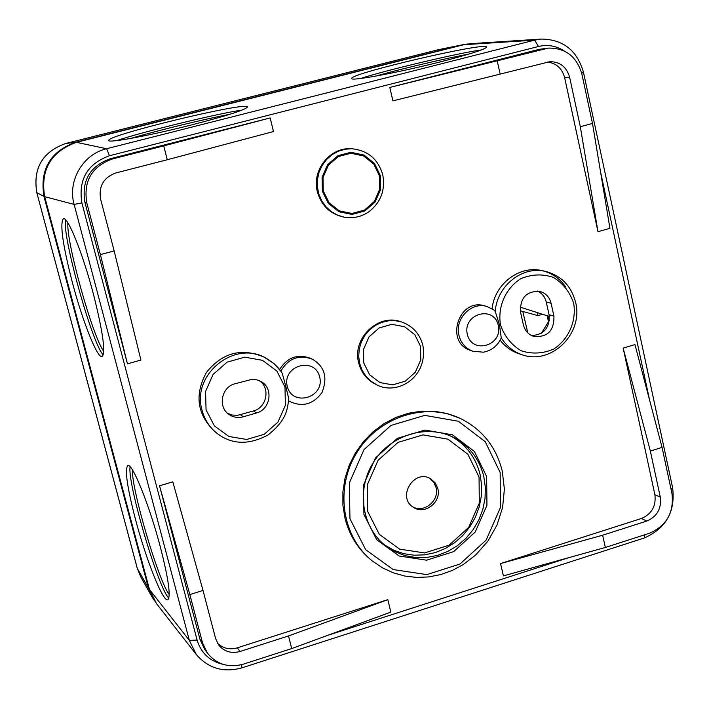 <?xml version="1.0" encoding="UTF-8"?>
<svg xmlns="http://www.w3.org/2000/svg" width="709" height="709" viewBox="0 0 709 709"><rect width="100%" height="100%" fill="white"/><g stroke="black" fill="none" stroke-linecap="round" stroke-linejoin="round"><path stroke-width="1.06" d="M109.425 155.75L538.45 46.493L534.648 40.138L106.642 148.722L76.43 142.341C50.897 151.602 40.316 169.708 44.658 196.668L74.126 204.414L81.898 202.916C78.194 179.537 87.367 163.814 109.425 155.75L106.642 148.722C82.953 154.172 67.346 180.857 74.126 204.414L189.338 640.395L196.358 654.602L156.414 603.51L149.466 589.498L189.338 640.395L197.102 640.076C201.09 653.14 209.74 661.222 223.043 664.333M494.244 310.179L495.272 311.561C496.717 286.126 522.072 265.769 545.15 271.29C561.9 275.641 572.252 286.835 576.213 304.87C581.788 335.587 550.565 364.834 522.241 354.828C513.343 351.744 506.341 346.054 501.236 337.768L501.192 338.096C497.541 345.859 491.612 350.565 483.396 352.196L472.752 351.221C465.591 348.429 460.992 343.147 458.953 335.375C454.451 318.855 471.441 301.431 487.003 306.51L494.545 310.338M492.099 308.672C494.572 284.141 519.218 265.246 541.543 270.537L545.15 271.29M543.333 270.953C552.435 273.435 559.755 278.619 565.312 286.489M522.241 354.828L518.758 353.667C511.286 351.106 505.1 346.604 500.182 340.16M501.236 337.768L499.508 324.961L495.272 311.561M285.904 386.751L288.785 398.954C287.18 410.148 286.711 419.834 268.126 434.936C248.726 445.261 231.63 444.685 216.848 433.208C209.492 427.261 204.573 419.631 202.083 410.334C191.102 374.52 234.874 339.354 266.3 358.284L273.931 363.531L281.127 371.569L282.253 373.244L285.904 386.751M216.848 433.208L214.809 431.595C197.129 414.597 194.31 394.904 206.372 372.526C222.254 352.701 241.468 347.543 264.014 357.061L274.082 363.664L278.522 368.148L282.253 373.244M259.627 380.813C270.59 388.355 266.619 407.728 253.468 410.963L237.612 415.323L231.949 415.004L227.562 413.285M440.555 61.816C398.29 72.619 350.131 81.544 351.708 78.486C348.899 73.701 488.315 41.219 486.569 47.104C485.16 49.364 469.819 54.274 440.555 61.816M191.634 124.908C150.131 135.499 107.768 143.36 108.761 140.471C105.738 135.375 249.045 100.846 247.441 107.032C245.482 109.815 226.88 115.771 191.634 124.908M76.43 142.341L463.721 44.738L470.448 43.674L541.437 39.057L534.648 40.138L463.721 44.738M387.814 599.663L288.51 635.946L240.129 651.456L237.293 647.849L387.814 599.663L390.845 612.097L291.727 648.575L243.426 664.147C228.617 668.126 216.591 664.422 207.338 653.016L202.508 642.753L189.835 594.559L159.543 485.78L199.92 639.181L204.715 649.382L207.338 653.016M189.835 594.559L203.013 590.455L172.81 481.845L159.543 485.78M237.293 647.849C229.619 650.002 223.016 648.451 217.495 643.205M167.262 159.738L273.497 131.546L270.173 117.942L163.735 145.886L167.262 159.738L115.877 172.943C103.647 177.436 98.56 186.166 100.598 199.132L114.158 250.933L140.914 360.057L127.443 363.841L84.876 202.145C81.473 180.635 89.91 166.172 110.205 158.745L270.173 117.942M592.494 123.455L580.308 126.698L569.637 77.316C566.606 66.912 560.004 61.701 549.821 61.692L392.928 100.873L389.799 87.429L539.079 49.364L548.314 48.097C565.569 47.849 576.763 56.534 581.903 74.135L592.494 123.455L609.935 228.342L597.979 231.701L564.63 77.609C562.086 68.348 556.335 63.163 547.383 62.064M372.367 561.005L371.445 560.27C358.24 549.484 349.431 535.517 345.026 518.394L342.89 505.171L342.899 491.638L345.044 478.15L349.28 465.077L355.484 452.776L363.495 441.574L373.094 431.781L384.012 423.654L395.95 417.415L408.597 413.205L421.589 411.149L434.599 411.273L447.273 413.569L460.336 418.461C425.409 401.835 378.792 416.812 356.884 452.528C334.639 488.031 341.844 536.873 372.367 561.005L382.302 567.741L393.167 572.783L404.715 576.027L416.67 577.418L428.768 576.922L440.732 574.574L452.298 570.435L463.207 564.594L475.65 555.05L487.881 541.171L497.009 525.041L502.601 507.431L504.391 489.175L502.273 471.148C496.194 446.918 482.217 429.353 460.336 418.461M376.727 384.819L375.788 384.367C367.014 379.944 361.324 372.828 358.727 362.999C351.699 338.361 378.464 312.775 401.454 321.948L395.64 320.76L388.621 320.796L381.726 322.391L375.256 325.475L369.531 329.907L364.825 335.49L361.351 341.951L359.277 348.988L358.701 356.264L359.649 363.442L362.069 370.187L365.862 376.169L370.825 381.123L376.727 384.819C397.12 395.817 428.44 377.348 422.856 345.327C419.879 334.054 413.072 326.379 402.428 322.294M472.752 351.221L470.581 350.45C444.392 342.447 458.732 297.355 484.779 305.889L487.003 306.51M279.603 369.469C287.34 357.283 297.718 353.596 310.719 358.399L312.394 359.215C324.722 366.518 327.912 377.649 321.948 392.6C313.183 404.449 302.353 407.374 289.458 401.374L288.643 400.86M344.326 217.193L343.44 217.025C330.022 213.923 321.337 205.513 317.375 191.785C311.473 170.293 330.057 146.896 351.451 148.748L345.248 149.218L338.361 151.221L332.034 154.695L326.548 159.498L322.161 165.41L319.094 172.145L317.481 179.395L317.384 186.822L318.828 194.08L321.735 200.824L325.954 206.753L331.307 211.601L337.528 215.128L344.326 217.193C353.047 218.62 361.138 216.883 368.6 211.982C380.751 202.588 385.474 190.198 382.771 174.839C378.207 159.286 368.068 150.609 352.364 148.801M500.545 563.575L503.408 575.876L605.353 547.472L602.632 535.215L500.545 563.575L641.432 518.483C651.748 514.007 656.242 506.084 654.894 494.705L623.167 348.084L634.954 344.583L662.064 447.406L671.946 493.429C674.179 512.465 666.664 525.75 649.409 533.265L605.353 547.472M44.658 196.668L149.466 589.498M549.404 320.238L541.454 333.248M537.342 291.027C541.986 293.163 544.964 296.832 546.249 302.043L549.085 314.761C549.838 327.886 543.98 334.808 531.511 335.517M523.419 324.908L520.521 312.066C519.981 297.886 526.397 291 539.779 291.39C545.691 293.065 549.457 297.018 551.079 303.248L553.924 316.054C554.287 330.695 547.578 337.484 533.815 336.438C528.391 334.586 524.926 330.74 523.419 324.908M486.666 476.608L474.401 451.447L452.413 434.803L424.939 430.053L397.412 438.313L375.416 458.023L363.433 485.248L363.93 514.459L376.718 539.717L399.132 555.998L426.614 560.19L453.716 551.611L475.198 532.042L486.932 505.322L486.666 476.608M483.804 476.563C479.346 458.812 469.234 445.748 453.485 437.4C426.685 423.681 390.172 434.954 373.2 462.676C355.945 490.229 362.042 528.232 386.29 546.293L395.392 551.903L405.38 555.705L415.953 557.575L426.756 557.469L437.471 555.404L447.76 551.451L457.305 545.744L465.822 538.45L473.045 529.8L478.752 520.069L482.785 509.558L485.009 498.578L485.355 487.464L483.804 476.563M384.721 545.053L393.832 550.255L403.749 553.676L414.18 555.218L424.797 554.846L435.282 552.586L445.305 548.509L454.593 542.74L462.844 535.463L469.828 526.893L475.34 517.295L479.213 506.944L481.331 496.158L481.633 485.257L480.099 474.569C475.872 457.659 466.407 444.977 451.686 436.531M479.054 477.104L467.896 454.274L447.928 439.172L422.998 434.892L398.041 442.389L378.101 460.265L367.253 484.938L367.687 511.411L379.271 534.32L399.601 549.12L424.531 552.94L449.143 545.177L468.649 527.425L479.302 503.168L479.054 477.104M437.808 488.536L435.264 482.971L430.815 478.912C414.357 468.224 396.455 497.204 413.329 507.254C424.505 515.381 441.716 502.176 437.808 488.536M412.496 506.669C423.778 513.706 439.793 500.616 436.035 487.482L433.793 482.35L429.92 478.433M379.492 175.965L373.749 164.054L363.566 155.945L350.955 153.25L338.397 156.547L328.409 165.188L323.003 177.472L323.251 190.916L329.109 202.845L339.372 210.883L351.992 213.462L364.461 210.094L374.334 201.48L379.696 189.303L379.492 175.965M547.694 315.93L548.934 321.487M135.392 519.059C127.159 487.269 124.624 469.455 127.78 465.627C132.06 462.303 149.448 505.216 160.402 547.197C168.512 579.005 170.993 596.535 167.82 599.787C163.132 602.677 145.948 559.312 135.392 519.059M72.362 282.448C62.72 244.889 59.724 223.645 63.376 218.718C67.71 216.112 82.749 253.335 93.322 293.765C102.876 331.564 105.801 352.506 102.114 356.6C97.461 358.896 82.607 321.381 72.362 282.448M65.6 219.808C61.648 234.644 92.684 345.673 103.31 354.872M67.896 222.865C65.99 241.494 92.897 337.732 103.753 351.247M375.469 76.164C400.824 68.941 445.128 58.466 468.676 54.141M360.589 78.495C384.42 70.554 461.027 52.431 481.411 49.931M130.819 138.406C156.716 130.695 204.874 118.97 229.663 114.353M116.79 140.595C140.125 132.388 220.641 112.802 242.044 110.108M288.51 635.946L291.727 648.575M500.182 74.179L497.204 60.797L389.799 87.429M580.308 126.698L597.979 231.701M623.167 348.084L650.348 451.057L662.064 447.406M114.158 250.933L100.394 254.593L127.443 363.841M240.129 651.456C231.418 653.804 224.292 651.677 218.735 645.084L215.607 638.587L203.013 590.455M602.632 535.215L646.75 521.071C657.128 516.56 661.648 508.583 660.301 497.133L650.348 451.057M497.204 60.797L548.314 48.097M100.394 254.593L86.755 202.721C83.325 181.07 91.824 166.5 112.261 159.02L163.735 145.886M243.32 416.795C238.091 418.195 233.288 417.388 228.918 414.375C217.574 406.922 221.483 387.017 234.945 383.773L251.97 379.35L256.764 379.811L261.187 381.628C273.709 388.328 270.483 409.554 256.445 412.966L243.32 416.795L240.431 414.756M130.128 466.823C126.946 482.014 158.594 589.463 168.875 598.148M132.441 469.943C131.36 488.944 158.639 581.46 169.238 594.523M542.553 314.291L537.954 315.62L537.28 312.607M520.291 310.799L537.954 315.62M522.825 311.49L527.788 332.849M547.153 315.762L548.606 322.285M36.806 192.626L43.958 196.428L148.473 588.062L152.24 597.297L154.571 600.94M467.506 43.993L436.54 50.117M43.958 196.428C39.624 169.557 50.179 151.504 75.624 142.27L461.789 44.977M196.358 654.602C208.428 668.463 223.601 672.885 241.875 667.869L241.645 664.67M81.898 202.916L197.102 640.076M467.32 334.302C462.454 313.821 493.836 304.843 498.294 325.342C503.115 345.673 471.928 354.801 467.32 334.302M287.269 386.387C281.934 365.534 314.787 356.14 319.688 377.011C324.979 397.705 292.33 407.258 287.269 386.387M280.808 371.082C288.43 358.293 298.959 354.34 312.394 359.215M564.222 50.942C556.219 45.81 547.623 44.33 538.45 46.493M327.726 635.326L568.937 557.611M600.576 172.039L649.639 400.275M671.077 489.387L672.628 487.819C675.5 511.801 665.999 528.542 644.126 538.034L644.898 534.719M581.672 73.142L583.489 72.407C577.25 50.543 563.23 39.42 541.437 39.057M551.079 303.248L546.249 302.043M553.924 316.054L549.085 314.761M500.155 472.451L485.213 441.68L458.369 421.252L424.744 415.377L391.013 425.427L364.018 449.568L349.333 482.962L349.962 518.766L365.684 549.688L393.176 569.557L426.8 574.609L459.911 564.063L486.117 540.143L500.448 507.52L500.155 472.451M380.396 175.717L374.467 163.433L363.965 155.058L350.937 152.275L337.971 155.67L327.664 164.594L322.072 177.277L322.338 191.164L328.382 203.474L338.982 211.769L352.001 214.428L364.878 210.954L375.07 202.056L380.609 189.498L380.396 175.717M420.579 346.471L414.8 334.639L404.547 326.734L391.811 324.332L379.12 327.957L369.008 336.899L363.513 349.377L363.735 362.902L369.619 374.76L379.971 382.585L392.706 384.872L405.309 381.176L415.314 372.26L420.756 359.888L420.579 346.471M500.448 324.713C497.541 306.669 505.535 288.492 520.645 278.761C531.573 274.179 542.491 273.718 553.383 277.387C563.194 283.44 569.983 292.143 573.741 303.514C576.497 321.39 568.636 339.301 553.738 349.041C542.934 353.702 532.078 354.27 521.15 350.751C511.242 344.822 504.338 336.146 500.448 324.713M202.508 642.753L199.92 639.181M660.301 497.133L654.894 494.705M646.75 521.071L641.432 518.483M543.936 48.877L539.079 49.364M569.637 77.316L564.63 77.609M112.261 159.02L110.205 158.745M86.755 202.721L84.876 202.145M256.445 412.966L253.468 410.963M206.062 409.882L205.575 391.465L213.09 374.423L227.084 362.166L244.738 357.15L262.498 360.332L276.847 371.02L284.991 387.043L285.381 405.264L277.963 422.103L264.182 434.307L246.705 439.447L228.945 436.496L214.428 425.949L206.062 409.882M75.624 142.27L65.591 143.519L438.242 49.727L65.574 143.528C42.46 151.903 32.871 168.299 36.824 192.697L137.307 568.423L148.473 588.062M137.227 568.131L140.745 576.842L152.24 597.297M520.14 307.121L549.378 316.471M644.126 538.034L241.875 667.869M672.628 487.819L583.489 72.407M288.643 400.877L289.458 401.374M140.745 576.842L137.245 568.272L36.797 192.662C32.836 168.29 42.434 151.912 65.574 143.528M438.242 49.727L463.58 44.57"/></g></svg>

